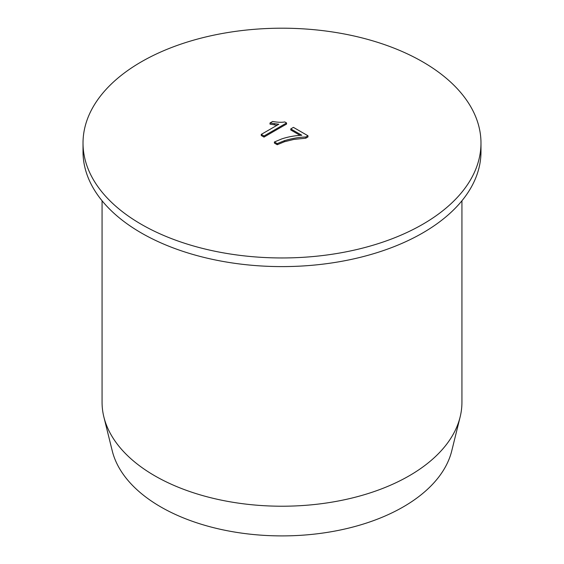 <?xml version="1.0" encoding="UTF-8"?>
<svg xmlns="http://www.w3.org/2000/svg" width="564" height="564" viewBox="0 0 564 564"><rect width="100%" height="100%" fill="white"/><g stroke="black" fill="none" stroke-linecap="round" stroke-linejoin="round"><path stroke-width="0.85" d="M480.979 143.08L480.979 151.723A198.979 114.88 180 0 1 282 266.603A198.979 114.88 180 0 1 83.021 151.723L83.021 143.08A198.979 114.88 180 0 1 141.296 61.85A198.979 114.88 180 0 1 422.704 61.85A198.979 114.88 180 0 1 480.979 143.08A198.979 114.88 180 0 1 282 257.959A198.979 114.88 180 0 1 83.021 143.08M102.07 200.777L102.07 402.336A179.93 103.882 0 0 0 103.882 417.029A179.93 103.882 0 0 0 154.769 475.797A179.93 103.882 0 0 0 338.901 500.888A179.93 103.882 0 0 0 460.118 417.029A179.93 103.882 0 0 0 461.93 402.336L461.93 200.777M460.118 417.029L451.743 450.904A171.463 98.996 180 0 1 336.222 530.823A171.463 98.996 180 0 1 160.754 506.909A171.463 98.996 180 0 1 112.257 450.904L103.882 417.029M286.561 122.966L286.561 124.08A1875.695 1082.936 120 0 0 275.246 130.559A1875.695 1082.936 120 0 0 264.015 137.094A1875.652 1082.915 -120 0 0 261.259 135.522L261.259 134.394L264.015 135.98L286.561 122.966L284.785 121.937C281.563 122.529 277.516 122.367 272.652 121.45L269.994 122.987L278.827 124.249L261.259 134.394M277.079 125.257L269.994 124.122L269.994 122.987M300.02 135.346A1875.681 1082.929 -120 0 0 290.777 129.967L290.777 128.902L301.775 135.247C294.803 135.607 288.162 136.812 281.845 138.885L274.4 141.98L277.234 143.616L284.467 140.662C292.06 138.399 299.181 137.179 305.815 137.003L307.958 135.762L293.428 127.372L290.777 128.902M307.958 135.762L307.958 136.953A1875.596 1082.88 120 0 0 305.815 138.173L293.781 139.435L284.467 141.733L277.234 144.722A1875.652 1082.915 -120 0 0 274.4 143.073L274.4 141.98M277.234 144.722L277.234 143.616M305.815 138.173L305.815 137.003M264.015 137.094L264.015 135.98M284.467 141.733L284.467 140.662M274.323 124.947L274.323 123.84"/></g></svg>
